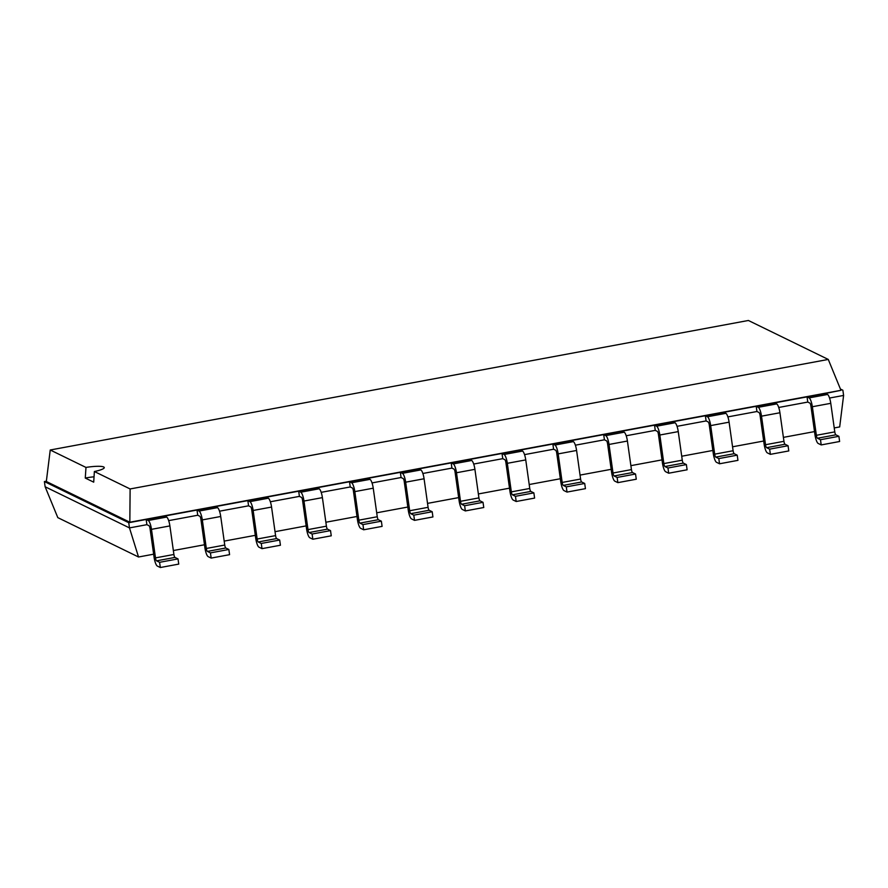 <?xml version="1.0" encoding="UTF-8"?>
<svg xmlns="http://www.w3.org/2000/svg" width="888" height="888" viewBox="0 0 888 888"><rect width="100%" height="100%" fill="white"/><g stroke="black" fill="none" stroke-linecap="round" stroke-linejoin="round"><path stroke-width="1.33" d="M138.528 556.998L129.482 527.905L45.133 486.768L57.809 517.626L138.528 556.998L153.646 554.19M173.349 550.538L204.473 544.766M224.187 541.103L255.311 535.331M275.025 531.679L306.149 525.896M325.863 522.244L356.987 516.472M376.701 512.809L407.825 507.037M427.539 503.385L458.663 497.613M478.377 493.95L509.501 488.178M529.204 484.526L560.339 478.743M580.042 475.091L611.177 469.319M630.88 465.656L662.004 459.884M681.718 456.232L712.842 450.46M732.556 446.797L763.68 441.025M783.394 437.373L814.518 431.59M834.232 427.938L839.682 426.928L843.6 395.438L842.867 390.232L840.425 389.044M829.559 398.035L843.6 395.438M778.721 407.47L807.769 402.075L809.845 403.085A2.664 0.644 79.5 0 1 810.922 406.038L814.94 434.598A7.992 1.943 -100.5 0 0 818.181 443.445L821.211 444.921L820.479 439.715L817.448 438.239L835.863 434.831L838.894 436.308L820.479 439.715M727.883 416.894L756.942 411.51L759.007 412.52A2.664 0.644 79.5 0 1 760.095 415.473L764.102 444.033A7.992 1.943 -100.5 0 0 767.343 452.869L770.373 454.345L769.641 449.15L766.61 447.674L785.025 444.255L788.056 445.732L769.641 449.15M677.045 426.329L706.104 420.934L708.18 421.955A2.664 0.644 79.5 0 1 709.257 424.897L713.264 453.457A7.992 1.943 -100.5 0 0 716.505 462.304L719.535 463.78L718.803 458.585L715.772 457.098L734.187 453.69L737.218 455.167L718.803 458.585M626.207 435.764L655.266 430.369L657.342 431.379A2.664 0.644 79.5 0 1 658.419 434.332L662.426 462.892A7.992 1.943 -100.5 0 0 665.667 471.739L668.697 473.215L667.965 468.009L664.934 466.533L683.349 463.114L686.38 464.591L667.965 468.009M575.369 445.188L604.428 439.804L606.504 440.814A2.664 0.644 79.5 0 1 607.581 443.756L611.599 472.316A7.992 1.943 -100.5 0 0 614.829 481.163L617.859 482.639L617.127 477.444L614.096 475.968L632.511 472.549L635.542 474.026L617.127 477.444M524.531 454.623L553.59 449.228L555.666 450.238A2.664 0.644 79.5 0 1 556.743 453.191L560.761 481.751A7.992 1.943 -100.5 0 0 563.991 490.598L567.021 492.074L566.289 486.868L563.269 485.392L581.673 481.984L584.704 483.461L566.289 486.868M473.693 464.047L502.752 458.663L504.828 459.673A2.664 0.644 79.5 0 1 505.905 462.626L509.923 491.186A7.992 1.943 -100.5 0 0 513.153 500.022L516.183 501.498L515.462 496.303L512.432 494.827L530.835 491.408L533.866 492.884L515.462 496.303M422.866 473.482L451.914 468.087L453.99 469.108A2.664 0.644 79.5 0 1 455.067 472.05L459.085 500.61A7.992 1.943 -100.5 0 0 462.326 509.457L465.345 510.933L464.624 505.738L461.594 504.251L480.008 500.843L483.028 502.319L464.624 505.738M372.028 482.917L401.076 477.522L403.152 478.532A2.664 0.644 79.5 0 1 404.229 481.485L408.247 510.045A7.992 1.943 -100.5 0 0 411.488 518.892L414.518 520.368L413.786 515.162L410.756 513.686L429.17 510.267L432.201 511.743L413.786 515.162M321.19 492.341L350.249 486.957L352.314 487.967A2.664 0.644 79.5 0 1 353.402 490.909L357.409 519.469A7.992 1.943 -100.5 0 0 360.65 528.316L363.68 529.792L362.948 524.597L359.918 523.121L378.332 519.702L381.363 521.178L362.948 524.597M270.352 501.776L299.411 496.381L301.476 497.391A2.664 0.644 79.5 0 1 302.564 500.344L306.571 528.904A7.992 1.943 -100.5 0 0 309.812 537.751L312.842 539.227L312.11 534.021L309.079 532.545L327.494 529.137L330.525 530.613L312.11 534.021M219.514 511.199L248.573 505.816L250.649 506.826A2.664 0.644 79.5 0 1 251.726 509.779L255.733 538.339A7.992 1.943 -100.5 0 0 258.974 547.175L262.004 548.651L261.272 543.456L258.242 541.98L276.656 538.561L279.687 540.037L261.272 543.456M168.676 520.634L197.735 515.24L199.811 516.261A2.664 0.644 79.5 0 1 200.888 519.203L204.906 547.763A7.992 1.943 -100.5 0 0 208.136 556.61L211.166 558.086L210.434 552.891L207.404 551.404L225.818 547.996L228.849 549.472L210.434 552.891M45.133 486.768L44.4 481.562L128.749 522.71L129.482 527.905L146.897 524.675L148.973 525.685A2.664 0.644 79.5 0 1 150.05 528.638L154.068 557.198A7.992 1.943 -100.5 0 0 157.298 566.045L160.328 567.521L159.596 562.315L156.566 560.839L174.98 557.42L178.011 558.896L159.596 562.315M46.354 481.196L44.4 481.562L46.32 481.496L129.837 522.222L840.947 390.309L828.271 359.44L748.395 320.479L50.239 449.994L85.981 467.432A15.74 2.708 172 0 1 103.685 466.966A15.74 2.708 172 0 1 104.262 467.565A15.74 2.708 172 0 1 94.372 471.517L130.114 488.955L828.271 359.44M130.114 488.955L129.837 522.222L128.749 522.71L146.165 519.48L146.897 524.675M817.448 438.239A2.664 0.644 -100.5 0 1 816.372 435.298L812.354 406.737A7.992 1.943 79.5 0 0 809.112 397.891L827.527 394.472L825.452 393.462L840.947 390.309M164.58 516.061L146.165 519.48L148.241 520.49A7.992 1.943 79.5 0 1 151.482 529.337L155.489 557.886L173.904 554.478L169.886 525.918A7.992 1.943 79.5 0 0 166.655 517.071L164.58 516.061L197.003 510.045L197.735 515.24M766.61 447.674A2.664 0.644 -100.5 0 1 765.534 444.721L761.515 416.161A7.992 1.943 79.5 0 0 758.285 407.315L776.689 403.907L774.625 402.897L807.048 396.881L807.769 402.075M207.404 551.404A2.664 0.644 -100.5 0 1 206.327 548.462L202.32 519.902A7.992 1.943 79.5 0 0 199.079 511.055L217.493 507.636L215.418 506.626L247.841 500.61L248.573 505.816M715.772 457.098A2.664 0.644 -100.5 0 1 714.696 454.156L710.678 425.596A7.992 1.943 79.5 0 0 707.447 416.75L725.862 413.331L723.787 412.321L756.21 406.304L756.942 411.51M258.242 541.98A2.664 0.644 -100.5 0 1 257.165 539.027L253.147 510.467A7.992 1.943 79.5 0 0 249.917 501.631L268.331 498.212L266.256 497.202L298.679 491.186L299.411 496.381M664.934 466.533A2.664 0.644 -100.5 0 1 663.858 463.58L659.84 435.02A7.992 1.943 79.5 0 0 656.609 426.185L675.024 422.766L672.949 421.756L705.372 415.739L706.104 420.934M309.079 532.545A2.664 0.644 -100.5 0 1 308.003 529.603L303.985 501.043A7.992 1.943 79.5 0 0 300.755 492.196L319.158 488.777L317.094 487.767L349.517 481.751L350.249 486.957M614.096 475.968A2.664 0.644 -100.5 0 1 613.02 473.015L609.013 444.455A7.992 1.943 79.5 0 0 605.771 435.608L624.186 432.201L622.111 431.18L654.534 425.174L655.266 430.369M359.918 523.121A2.664 0.644 -100.5 0 1 358.841 520.168L354.823 491.608A7.992 1.943 79.5 0 0 351.581 482.761L369.996 479.354L367.932 478.332L400.355 472.327L401.076 477.522M563.269 485.392A2.664 0.644 -100.5 0 1 562.182 482.45L558.175 453.89A7.992 1.943 79.5 0 0 554.933 445.043L573.348 441.625L571.273 440.615L603.696 434.598L604.428 439.804M410.756 513.686A2.664 0.644 -100.5 0 1 409.679 510.733L405.661 482.184A7.992 1.943 79.5 0 0 402.419 473.337L420.834 469.919L418.759 468.908L451.182 462.892L451.914 468.087M512.432 494.827A2.664 0.644 -100.5 0 1 511.344 491.874L507.337 463.314A7.992 1.943 79.5 0 0 504.095 454.478L522.51 451.06L520.435 450.05L552.858 444.033L553.59 449.228M461.594 504.251A2.664 0.644 -100.5 0 1 460.517 501.309L456.499 472.749A7.992 1.943 79.5 0 0 453.257 463.902L471.672 460.484L469.597 459.473L502.02 453.457L502.752 458.663M155.489 557.886A2.664 0.644 -100.5 0 0 156.566 560.839M827.527 394.472A7.992 1.943 79.5 0 1 830.768 403.319L834.787 431.879A2.664 0.644 -100.5 0 0 835.863 434.831M821.211 444.921L839.615 441.503L838.894 436.308M173.904 554.478A2.664 0.644 -100.5 0 0 174.98 557.42M160.328 567.521L178.743 564.102L178.011 558.896M809.112 397.891L807.048 396.881L825.452 393.462M199.079 511.055L197.003 510.045L215.418 506.626M776.689 403.907A7.992 1.943 79.5 0 1 779.93 412.754L783.949 441.314A2.664 0.644 -100.5 0 0 785.025 444.255M770.373 454.345L788.788 450.938L788.056 445.732M217.493 507.636A7.992 1.943 79.5 0 1 220.724 516.483L224.742 545.043A2.664 0.644 -100.5 0 0 225.818 547.996M211.166 558.086L229.581 554.667L228.849 549.472M758.285 407.315L756.21 406.304L774.625 402.897M249.917 501.631L247.841 500.61L266.256 497.202M725.862 413.331A7.992 1.943 79.5 0 1 729.092 422.177L733.111 450.738A2.664 0.644 -100.5 0 0 734.187 453.69M719.535 463.78L737.95 460.361L737.218 455.167M268.331 498.212A7.992 1.943 79.5 0 1 271.562 507.059L275.58 535.619A2.664 0.644 -100.5 0 0 276.656 538.561M262.004 548.651L280.419 545.243L279.687 540.037M707.447 416.75L705.372 415.739L723.787 412.321M300.755 492.196L298.679 491.186L317.094 487.767M675.024 422.766A7.992 1.943 79.5 0 1 678.254 431.612L682.273 460.173A2.664 0.644 -100.5 0 0 683.349 463.114M668.697 473.215L687.112 469.796L686.38 464.591M319.158 488.777A7.992 1.943 79.5 0 1 322.399 497.624L326.418 526.184A2.664 0.644 -100.5 0 0 327.494 529.137M312.842 539.227L331.257 535.808L330.525 530.613M656.609 426.185L654.534 425.174L672.949 421.756M351.581 482.761L349.517 481.751L367.932 478.332M624.186 432.201A7.992 1.943 79.5 0 1 627.416 441.036L631.435 469.597A2.664 0.644 -100.5 0 0 632.511 472.549M617.859 482.639L636.274 479.22L635.542 474.026M369.996 479.354A7.992 1.943 79.5 0 1 373.238 488.189L377.256 516.749A2.664 0.644 -100.5 0 0 378.332 519.702M363.68 529.792L382.095 526.384L381.363 521.178M605.771 435.608L603.696 434.598L622.111 431.18M402.419 473.337L400.355 472.327L418.759 468.908M573.348 441.625A7.992 1.943 79.5 0 1 576.59 450.471L580.597 479.032A2.664 0.644 -100.5 0 0 581.673 481.984M567.021 492.074L585.436 488.655L584.704 483.461M420.834 469.919A7.992 1.943 79.5 0 1 424.076 478.765L428.083 507.326A2.664 0.644 -100.5 0 0 429.17 510.267M414.518 520.368L432.922 516.949L432.201 511.743M554.933 445.043L552.858 444.033L571.273 440.615M453.257 463.902L451.182 462.892L469.597 459.473M522.51 451.06A7.992 1.943 79.5 0 1 525.751 459.906L529.759 488.467A2.664 0.644 -100.5 0 0 530.835 491.408M516.183 501.498L534.598 498.09L533.866 492.884M471.672 460.484A7.992 1.943 79.5 0 1 474.914 469.33L478.921 497.891A2.664 0.644 -100.5 0 0 480.008 500.843M465.345 510.933L483.76 507.514L483.028 502.319M504.095 454.478L502.02 453.457L520.435 450.05M46.32 481.496L50.239 449.994M85.981 467.432L85.27 478.055L93.706 482.162L94.372 471.517M85.27 478.055A15.74 2.708 172 0 1 94.05 476.812M166.655 517.071L148.241 520.49M169.886 525.918L151.482 529.337M816.372 435.298L834.787 431.879M812.354 406.737L830.768 403.319M206.327 548.462L224.742 545.043M202.32 519.902L220.724 516.483M765.534 444.721L783.949 441.314M761.515 416.161L779.93 412.754M257.165 539.027L275.58 535.619M253.147 510.467L271.562 507.059M714.696 454.156L733.111 450.738M710.678 425.596L729.092 422.177M308.003 529.603L326.418 526.184M303.985 501.043L322.399 497.624M663.858 463.58L682.273 460.173M659.84 435.02L678.254 431.612M358.841 520.168L377.256 516.749M354.823 491.608L373.238 488.189M613.02 473.015L631.435 469.597M609.013 444.455L627.416 441.036M409.679 510.733L428.083 507.326M405.661 482.184L424.076 478.765M562.182 482.45L580.597 479.032M558.175 453.89L576.59 450.471M460.517 501.309L478.921 497.891M456.499 472.749L474.914 469.33M511.344 491.874L529.759 488.467M507.337 463.314L525.751 459.906"/></g></svg>

